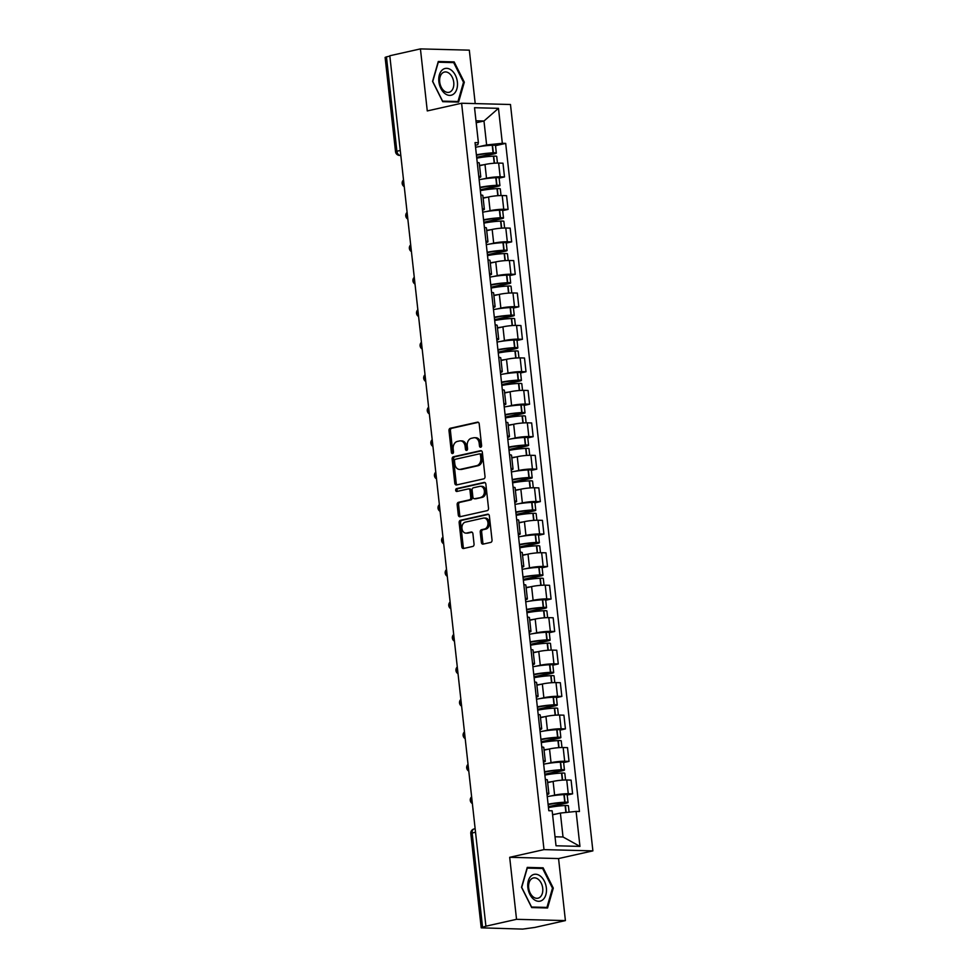 <?xml version="1.0" encoding="UTF-8"?>
<svg xmlns="http://www.w3.org/2000/svg" width="978" height="978" viewBox="0 0 978 978"><rect width="100%" height="100%" fill="white"/><g stroke="black" fill="none" stroke-linecap="round" stroke-linejoin="round"><path stroke-width="1.47" d="M480.699 447.252A1.455 1.064 -88.5 0 0 481.604 445.577L479.208 423.877A2.066 1.528 -88.5 0 0 477.472 422.166L450.271 428.266A2.066 1.528 -88.5 0 0 448.988 430.65L451.384 452.349A1.455 1.064 -88.5 0 0 453.499 451.885L453.193 449.073A6.626 4.89 -88.5 0 1 457.301 441.445L459.574 440.944A6.626 4.89 -88.5 0 1 460.467 440.858A6.626 4.89 -88.5 0 1 465.125 446.396L465.442 449.208A1.455 1.064 -88.5 0 0 467.557 448.731L467.239 445.919A6.626 4.89 -88.5 0 1 471.359 438.303L473.621 437.789A6.626 4.89 -88.5 0 1 474.513 437.704A6.626 4.89 -88.5 0 1 479.171 443.242L479.489 446.054A1.455 1.064 -88.5 0 0 480.699 447.252M481.372 542.411A2.066 1.528 -88.5 0 0 483.12 544.11L490.748 542.399A2.066 1.528 -88.5 0 0 492.032 540.015L489.367 515.907A2.066 1.528 -88.5 0 0 487.631 514.208L460.442 520.296A2.066 1.528 -88.5 0 0 459.147 522.68L461.812 546.788A2.066 1.528 -88.5 0 0 463.548 548.499L472.765 546.433A2.066 1.528 -88.5 0 0 474.049 544.049L472.912 533.731A2.066 1.528 -88.5 0 0 471.176 532.032L466.604 533.047A5.538 4.083 -88.5 0 1 465.858 533.12A5.538 4.083 -88.5 0 1 461.922 527.986A5.538 4.083 -88.5 0 1 465.394 522.118L483.303 518.108A5.538 4.083 -88.5 0 1 484.049 518.034A5.538 4.083 -88.5 0 1 487.985 523.169A5.538 4.083 -88.5 0 1 484.513 529.037L481.518 529.709A2.066 1.528 -88.5 0 0 480.235 532.093L481.372 542.411L482.802 542.448A2.066 1.528 -88.5 0 0 483.658 543.988M544 849.613L509.685 857.303L516.531 919.32L485.907 926.19L389.806 55.758L420.43 48.9L427.276 110.93L461.604 103.24L544 849.613L592.888 850.872L510.479 104.499L461.604 103.24M483.731 478.865A2.066 1.528 -88.5 0 0 485.015 476.482L482.35 452.374A2.066 1.528 -88.5 0 0 480.614 450.675L453.425 456.763A2.066 1.528 -88.5 0 0 452.142 459.147L454.794 483.254A2.066 1.528 -88.5 0 0 456.53 484.954L483.731 478.865M485.858 484.147L488.523 508.254A2.066 1.528 -88.5 0 1 487.24 510.638L460.039 516.726A2.066 1.528 -88.5 0 1 458.303 515.027L457.166 504.709A2.066 1.528 -88.5 0 1 458.45 502.325L469.477 499.856A2.066 1.528 -88.5 0 0 470.76 497.472L470.015 490.626A2.066 1.528 -88.5 0 0 468.279 488.927L456.787 491.494A1.455 1.064 -88.5 0 1 456.481 488.633L484.122 482.435A2.066 1.528 -88.5 0 1 485.858 484.147M516.531 919.32L565.406 920.591L534.783 927.45L522.655 929.1L481.213 927.829L470.797 833.549L472.142 833.011L482.557 927.291L481.213 927.829M475.21 103.582L469.318 50.159L420.43 48.9M565.406 920.591L558.56 858.562L592.888 850.872M485.907 926.19L482.557 927.291M400.259 150.392L395.528 151.688L385.112 57.409L386.457 56.871L396.872 151.15A4.218 2.8 77.4 0 0 400.185 155.392L400.809 155.404M389.843 56.113L386.457 56.871M478.755 176.272A9.707 1.198 -6.3 0 1 480.773 176.773L479.257 163.033A9.707 1.198 173.7 0 0 477.24 162.531M482.68 179.096L486.518 178.24A9.707 1.198 -6.3 0 1 500.149 176.822L498.633 163.082A9.707 1.198 173.7 0 0 485.002 164.5L479.55 165.722M498.633 163.082L502.985 163.192L504.501 176.932L499.11 178.143M480.773 176.773A9.707 1.198 -6.3 0 1 478.914 177.703M500.149 176.822L504.501 176.932M482.35 208.742A9.707 1.198 -6.3 0 1 484.354 209.243L482.839 195.502A9.707 1.198 173.7 0 0 480.834 195.001M502.692 210.612L508.083 209.402L506.567 195.661L502.215 195.551A9.707 1.198 173.7 0 0 488.584 196.969L483.132 198.192M484.354 209.243A9.707 1.198 -6.3 0 1 482.509 210.172M486.262 211.566L490.1 210.698A9.707 1.198 -6.3 0 1 503.731 209.292L508.083 209.402M485.932 241.211A9.707 1.198 -6.3 0 1 487.936 241.713L486.421 227.972A9.707 1.198 173.7 0 0 484.416 227.471M506.274 243.082L511.665 241.872L510.149 228.131L505.797 228.021A9.707 1.198 173.7 0 0 492.166 229.439L486.726 230.661M487.936 241.713A9.707 1.198 -6.3 0 1 486.09 242.642M489.844 244.035L493.682 243.167A9.707 1.198 -6.3 0 1 507.313 241.762L511.665 241.872M489.513 273.681A9.707 1.198 -6.3 0 1 491.531 274.182L490.015 260.441A9.707 1.198 173.7 0 0 487.998 259.94M509.856 275.539L515.247 274.341L513.731 260.6L509.391 260.49A9.707 1.198 173.7 0 0 495.748 261.908L490.308 263.131M491.531 274.182A9.707 1.198 -6.3 0 1 489.672 275.111M493.438 276.505L497.264 275.637A9.707 1.198 -6.3 0 1 510.907 274.231L515.247 274.341M493.095 306.151A9.707 1.198 -6.3 0 1 495.112 306.652L493.597 292.911A9.707 1.198 173.7 0 0 491.579 292.41M513.45 308.009L518.829 306.811L517.313 293.07L512.973 292.96A9.707 1.198 173.7 0 0 499.342 294.378L493.89 295.601M495.112 306.652A9.707 1.198 -6.3 0 1 493.254 307.569M497.02 308.975L500.858 308.107A9.707 1.198 -6.3 0 1 514.489 306.689L518.829 306.811M496.69 338.62A9.707 1.198 -6.3 0 1 498.694 339.121L497.179 325.381A9.707 1.198 173.7 0 0 495.174 324.879M517.032 340.478L522.423 339.28L520.907 325.54L516.555 325.429A9.707 1.198 173.7 0 0 502.924 326.848L497.472 328.07M498.694 339.121A9.707 1.198 -6.3 0 1 496.836 340.038M500.602 341.444L504.44 340.576A9.707 1.198 -6.3 0 1 518.071 339.158L522.423 339.28M500.271 371.09A9.707 1.198 -6.3 0 1 502.276 371.591L500.76 357.85A9.707 1.198 173.7 0 0 498.756 357.349M520.614 372.948L526.005 371.75L524.489 358.009L520.137 357.899A9.707 1.198 173.7 0 0 506.506 359.317L501.054 360.527M502.276 371.591A9.707 1.198 -6.3 0 1 500.43 372.508M504.183 373.914L508.022 373.046A9.707 1.198 -6.3 0 1 521.653 371.628L526.005 371.75M503.853 403.559A9.707 1.198 -6.3 0 1 505.858 404.061L504.342 390.32A9.707 1.198 173.7 0 0 502.337 389.819M524.196 405.418L529.587 404.22L528.071 390.479L523.731 390.369A9.707 1.198 173.7 0 0 510.088 391.787L504.648 392.997M505.858 404.061A9.707 1.198 -6.3 0 1 504.012 404.978M507.778 406.383L511.604 405.515A9.707 1.198 -6.3 0 1 525.247 404.097L529.587 404.22M507.435 436.029A9.707 1.198 -6.3 0 1 509.452 436.53L507.937 422.789A9.707 1.198 173.7 0 0 505.919 422.288M527.79 437.887L533.169 436.689L531.653 422.948L527.313 422.838A9.707 1.198 173.7 0 0 513.67 424.256L508.23 425.467M509.452 436.53A9.707 1.198 -6.3 0 1 507.594 437.447M511.36 438.853L515.186 437.985A9.707 1.198 -6.3 0 1 528.829 436.567L533.169 436.689M511.017 468.499A9.707 1.198 -6.3 0 1 513.034 469L511.518 455.259A9.707 1.198 173.7 0 0 509.501 454.758M531.372 470.357L536.763 469.159L535.247 455.418L530.895 455.308A9.707 1.198 173.7 0 0 517.264 456.726L511.812 457.936M513.034 469A9.707 1.198 -6.3 0 1 511.176 469.917M514.941 471.323L518.78 470.455A9.707 1.198 -6.3 0 1 532.411 469.037L536.763 469.159M514.611 500.968A9.707 1.198 -6.3 0 1 516.616 501.469L515.1 487.729A9.707 1.198 173.7 0 0 513.095 487.227M534.954 502.826L540.345 501.616L538.829 487.888L534.477 487.777A9.707 1.198 173.7 0 0 520.846 489.196L515.394 490.406M516.616 501.469A9.707 1.198 -6.3 0 1 514.77 502.386M518.523 503.792L522.362 502.924A9.707 1.198 -6.3 0 1 535.993 501.506L540.345 501.616M518.193 533.438A9.707 1.198 -6.3 0 1 520.198 533.939L518.682 520.198A9.707 1.198 173.7 0 0 516.677 519.697M538.536 535.296L543.927 534.086L542.411 520.357L538.059 520.247A9.707 1.198 173.7 0 0 524.428 521.653L518.988 522.875M520.198 533.939A9.707 1.198 -6.3 0 1 518.352 534.856M522.105 536.25L525.944 535.394A9.707 1.198 -6.3 0 1 539.575 533.976L543.927 534.086M521.775 565.907A9.707 1.198 -6.3 0 1 523.792 566.396L522.276 552.668A9.707 1.198 173.7 0 0 520.259 552.167M542.118 567.766L547.509 566.555L545.993 552.827L541.653 552.717A9.707 1.198 173.7 0 0 528.01 554.123L522.57 555.345M523.792 566.396A9.707 1.198 -6.3 0 1 521.934 567.326M525.699 568.719L529.526 567.863A9.707 1.198 -6.3 0 1 543.169 566.445L547.509 566.555M525.357 598.377A9.707 1.198 -6.3 0 1 527.374 598.866L525.858 585.137A9.707 1.198 173.7 0 0 523.841 584.636M545.712 600.235L551.091 599.025L549.575 585.296L545.235 585.186A9.707 1.198 173.7 0 0 531.604 586.592L526.152 587.815M527.374 598.866A9.707 1.198 -6.3 0 1 525.516 599.795M529.281 601.189L533.12 600.333A9.707 1.198 -6.3 0 1 546.751 598.915L551.091 599.025M528.951 630.847A9.707 1.198 -6.3 0 1 530.956 631.336L529.44 617.607A9.707 1.198 173.7 0 0 527.435 617.106M549.294 632.705L554.685 631.495L553.169 617.766L548.817 617.656A9.707 1.198 173.7 0 0 535.186 619.062L529.734 620.284M530.956 631.336A9.707 1.198 -6.3 0 1 529.098 632.265M532.863 633.658L536.702 632.803A9.707 1.198 -6.3 0 1 550.333 631.385L554.685 631.495M532.533 663.304A9.707 1.198 -6.3 0 1 534.538 663.805L533.022 650.077A9.707 1.198 173.7 0 0 531.017 649.575M552.876 665.174L558.267 663.964L556.751 650.236L552.399 650.113A9.707 1.198 173.7 0 0 538.768 651.531L533.316 652.754M534.538 663.805A9.707 1.198 -6.3 0 1 532.692 664.734M536.445 666.128L540.284 665.272A9.707 1.198 -6.3 0 1 553.915 663.854L558.267 663.964M536.115 695.774A9.707 1.198 -6.3 0 1 538.12 696.275L536.604 682.546A9.707 1.198 173.7 0 0 534.599 682.045M556.458 697.644L561.849 696.434L560.333 682.705L555.993 682.583A9.707 1.198 173.7 0 0 542.35 684.001L536.91 685.223M538.12 696.275A9.707 1.198 -6.3 0 1 536.274 697.204M540.039 698.598L543.866 697.742A9.707 1.198 -6.3 0 1 557.509 696.324L561.849 696.434M539.697 728.243A9.707 1.198 -6.3 0 1 541.714 728.744L540.198 715.016A9.707 1.198 173.7 0 0 538.181 714.515M560.052 730.114L565.431 728.903L563.915 715.175L559.575 715.052A9.707 1.198 173.7 0 0 545.932 716.471L540.492 717.693M541.714 728.744A9.707 1.198 -6.3 0 1 539.856 729.674M543.621 731.067L547.448 730.211A9.707 1.198 -6.3 0 1 561.091 728.793L565.431 728.903M543.279 760.713A9.707 1.198 -6.3 0 1 545.296 761.214L543.78 747.485A9.707 1.198 173.7 0 0 541.763 746.984M563.634 762.583L569.025 761.373L567.509 747.644L563.157 747.522A9.707 1.198 173.7 0 0 549.526 748.94L544.074 750.163M545.296 761.214A9.707 1.198 -6.3 0 1 543.438 762.143M547.203 763.537L551.042 762.681A9.707 1.198 -6.3 0 1 564.673 761.263L569.025 761.373M546.873 793.182A9.707 1.198 -6.3 0 1 548.878 793.684L547.362 779.955A9.707 1.198 173.7 0 0 545.357 779.454M567.216 795.053L572.607 793.843L571.091 780.114L566.739 779.992A9.707 1.198 173.7 0 0 553.108 781.41L547.656 782.632M548.878 793.684A9.707 1.198 -6.3 0 1 547.032 794.613M550.785 796.006L554.624 795.151A9.707 1.198 -6.3 0 1 568.255 793.733L572.607 793.843M555.027 836.789L563.022 836.985L560.382 813.06L576.091 811.422L579.954 846.386L556.017 845.774L552.154 810.799L548.805 810.713L475.039 142.605L478.389 142.69L477.79 144.707L475.332 145.257M479.098 146.627L486.628 144.94L483.976 121.003L475.98 120.795M476.188 122.751L483.976 121.003L498.474 108.338L502.337 143.301L486.628 144.94M478.389 142.69L474.538 107.714L498.474 108.338M576.091 811.422L579.441 811.508L505.687 143.387L502.337 143.301M458.596 102.079L464.318 82.201L454.159 61.907L438.278 61.504L432.557 81.382L442.716 101.675L458.596 102.079M509.685 857.303L558.56 858.562M547.57 907.987L553.291 888.11L543.132 867.816L527.252 867.4L521.531 887.29L531.69 907.572L547.57 907.987M560.382 813.06L552.594 814.796M495.528 145.673L505.687 143.387M563.022 836.985L579.954 846.386M463.474 82.397L464.318 82.201M451.359 62.543L454.159 61.907M552.448 888.293L553.291 888.11M540.333 868.44L543.132 867.816M481.225 446.922A1.455 1.064 -88.5 0 1 480.907 446.09L480.601 443.279A6.626 4.89 -88.5 0 0 475.944 437.741L474.513 437.704M460.467 440.858L461.885 440.895A6.626 4.89 -88.5 0 1 466.555 446.433L466.861 449.244A1.455 1.064 -88.5 0 0 467.178 450.063M478.352 422.325L451.702 428.303A2.066 1.528 -88.5 0 0 450.418 430.687L452.814 452.386A1.455 1.064 -88.5 0 0 453.132 453.217M481.494 450.834L454.843 456.799A2.066 1.528 -88.5 0 0 453.56 459.183L456.225 483.291A2.066 1.528 -88.5 0 0 457.081 484.831M480.479 455.1A1.455 1.064 -88.5 0 0 479.269 453.902L455.406 459.257A1.455 1.064 -88.5 0 0 454.501 460.919L454.831 463.878A6.626 4.89 -88.5 0 0 459.489 469.428A6.626 4.89 -88.5 0 0 460.381 469.33L476.702 465.675A6.626 4.89 -88.5 0 0 480.809 458.059L480.479 455.1L481.909 455.137A1.455 1.064 -88.5 0 0 480.699 453.939L479.66 453.914M459.489 469.428L460.919 469.464A6.626 4.89 -88.5 0 0 461.812 469.379L460.381 469.33M481.909 455.137L482.24 458.095A6.626 4.89 -88.5 0 1 478.12 465.711L461.812 469.379M469.697 488.963A2.066 1.528 -88.5 0 1 471.433 490.663L472.191 497.509A2.066 1.528 -88.5 0 1 470.907 499.892L459.88 502.362A2.066 1.528 -88.5 0 0 458.596 504.746L459.733 515.064A2.066 1.528 -88.5 0 0 460.589 516.604M485.002 482.594L457.9 488.67A1.455 1.064 -88.5 0 0 457.484 491.335M480.919 497.289A5.538 4.083 -88.5 0 0 484.403 491.421A5.538 4.083 -88.5 0 0 480.467 486.286A5.538 4.083 -88.5 0 0 479.721 486.359L473.413 487.765A2.066 1.528 -88.5 0 0 472.129 490.149L472.875 496.995A2.066 1.528 -88.5 0 0 474.623 498.707L482.35 497.325A5.538 4.083 -88.5 0 0 485.821 491.457A5.538 4.083 -88.5 0 0 481.885 486.323L480.467 486.286M475.491 498.719A2.066 1.528 -88.5 0 0 476.041 498.743L474.623 498.707M482.35 497.325L476.041 498.743M484.049 518.034L485.467 518.071A5.538 4.083 -88.5 0 1 489.403 523.206A5.538 4.083 -88.5 0 1 485.932 529.074L482.949 529.746A2.066 1.528 -88.5 0 0 481.665 532.13L482.802 542.448M465.858 533.12L467.288 533.157A5.538 4.083 -88.5 0 0 468.034 533.083L466.604 533.047M472.056 532.191L468.034 533.083M488.511 514.367L461.861 520.333A2.066 1.528 -88.5 0 0 460.577 522.717L463.242 546.824A2.066 1.528 -88.5 0 0 464.098 548.377M476.445 155.306A13.289 1.638 -6.3 0 1 477.178 155.147A13.289 1.638 -6.3 0 1 491.885 153.265L493.609 153.375L492.79 153.705L476.665 157.324M476.763 158.191A16.039 1.98 -6.3 0 1 493.438 156.162L493.707 156.15A5.33 0.66 -6.3 0 1 496.714 156.407L497.447 163.069M476.714 157.776L494.648 153.754A5.33 0.66 173.7 0 0 496.335 153.081A5.33 0.66 173.7 0 0 493.34 152.825L493.071 152.837A16.039 1.98 173.7 0 0 476.396 154.866M475.565 147.262A16.039 1.98 -6.3 0 1 492.227 145.233L492.509 145.221A5.33 0.66 -6.3 0 1 495.504 145.477L496.335 153.081M479.513 165.429A16.039 1.98 -6.3 0 1 483.951 164.732M442.203 70.025A13.716 9.108 77.4 0 0 440.858 88.423A13.716 9.108 77.4 0 0 454.049 93.692A13.716 9.108 77.4 0 0 455.406 75.306A13.716 9.108 77.4 0 0 442.203 70.025M442.239 73.216A10.379 6.895 77.4 0 0 440.503 85.465A10.379 6.895 77.4 0 0 449 92.311A10.379 6.895 77.4 0 0 451.213 91.137A10.379 6.895 77.4 0 0 452.948 78.888A10.379 6.895 77.4 0 0 444.452 72.042A10.379 6.895 77.4 0 0 442.239 73.216M463.511 82.262L457.973 101.516L442.582 101.125L432.741 81.467L438.291 62.201L453.67 62.604L463.511 82.262M455.785 102.005L457.973 101.516M531.176 875.933A13.716 9.108 77.4 0 0 529.831 894.32A13.716 9.108 77.4 0 0 543.022 899.601A13.716 9.108 77.4 0 0 544.379 881.202A13.716 9.108 77.4 0 0 531.176 875.933M531.213 879.112A10.379 6.895 77.4 0 0 529.477 891.374A10.379 6.895 77.4 0 0 537.973 898.207A10.379 6.895 77.4 0 0 540.186 897.046A10.379 6.895 77.4 0 0 541.922 884.784A10.379 6.895 77.4 0 0 533.426 877.951A10.379 6.895 77.4 0 0 531.213 879.112M552.484 888.158L546.946 907.425L531.555 907.022L521.714 887.364L527.264 868.109L542.643 868.501L552.484 888.158M544.758 907.914L546.946 907.425M480.027 187.776A13.289 1.638 -6.3 0 1 480.76 187.617A13.289 1.638 -6.3 0 1 495.479 185.734L497.203 185.844L496.372 186.175L480.259 189.793M480.345 190.661A16.039 1.98 -6.3 0 1 497.02 188.632L497.301 188.62A5.33 0.66 -6.3 0 1 500.296 188.876L501.029 195.539M480.308 190.245L498.23 186.223A5.33 0.66 173.7 0 0 499.929 185.551A5.33 0.66 173.7 0 0 496.934 185.294L496.653 185.307A16.039 1.98 173.7 0 0 479.978 187.336M479.147 179.732A16.039 1.98 -6.3 0 1 495.822 177.703L496.09 177.69A5.33 0.66 -6.3 0 1 499.086 177.947L499.929 185.551M483.108 197.898A16.039 1.98 -6.3 0 1 487.545 197.201M483.621 220.246A13.289 1.638 -6.3 0 1 484.342 220.074A13.289 1.638 -6.3 0 1 499.061 218.204L500.785 218.314L499.966 218.644L483.841 222.263M483.939 223.131A16.039 1.98 -6.3 0 1 500.614 221.101L500.883 221.089A5.33 0.66 -6.3 0 1 503.878 221.346L504.611 228.008M483.89 222.715L501.812 218.693A5.33 0.66 173.7 0 0 503.511 218.021A5.33 0.66 173.7 0 0 500.516 217.764L500.247 217.776A16.039 1.98 173.7 0 0 483.572 219.805M482.729 212.202A16.039 1.98 -6.3 0 1 499.403 210.172L499.672 210.16A5.33 0.66 -6.3 0 1 502.668 210.417L503.511 218.021M486.689 230.368A16.039 1.98 -6.3 0 1 491.127 229.671M487.203 252.715A13.289 1.638 -6.3 0 1 487.936 252.544A13.289 1.638 -6.3 0 1 502.643 250.674L504.367 250.784L503.548 251.114L487.423 254.732M487.521 255.6A16.039 1.98 -6.3 0 1 504.196 253.571L504.465 253.559A5.33 0.66 -6.3 0 1 507.46 253.815L508.193 260.478M487.472 255.185L505.394 251.163A5.33 0.66 173.7 0 0 507.093 250.49A5.33 0.66 173.7 0 0 504.098 250.221L503.829 250.246A16.039 1.98 173.7 0 0 487.154 252.275M486.31 244.671A16.039 1.98 -6.3 0 1 502.985 242.642L503.254 242.63A5.33 0.66 -6.3 0 1 506.262 242.886L507.093 250.49M490.271 262.837A16.039 1.98 -6.3 0 1 494.709 262.141M490.785 285.185A13.289 1.638 -6.3 0 1 491.518 285.014A13.289 1.638 -6.3 0 1 506.225 283.143L507.949 283.253L507.13 283.583L491.005 287.202M491.103 288.07A16.039 1.98 -6.3 0 1 507.778 286.041L508.047 286.028A5.33 0.66 -6.3 0 1 511.042 286.285L511.787 292.948M491.054 287.654L508.988 283.632A5.33 0.66 173.7 0 0 510.675 282.96A5.33 0.66 173.7 0 0 507.68 282.691L507.411 282.715A16.039 1.98 173.7 0 0 490.736 284.745M489.892 277.141A16.039 1.98 -6.3 0 1 506.567 275.111L506.849 275.099A5.33 0.66 -6.3 0 1 509.844 275.356L510.675 282.96M493.853 295.307A16.039 1.98 -6.3 0 1 498.291 294.61M494.367 317.654A13.289 1.638 -6.3 0 1 495.1 317.483A13.289 1.638 -6.3 0 1 509.807 315.613L511.543 315.723L510.712 316.053L494.587 319.672M494.685 320.539A16.039 1.98 -6.3 0 1 511.36 318.51L511.628 318.498A5.33 0.66 -6.3 0 1 514.636 318.755L515.369 325.417M494.648 320.124L512.57 316.102A5.33 0.66 173.7 0 0 514.269 315.429A5.33 0.66 173.7 0 0 511.262 315.161L510.993 315.173A16.039 1.98 173.7 0 0 494.318 317.214M493.487 309.61A16.039 1.98 -6.3 0 1 510.161 307.581L510.43 307.569A5.33 0.66 -6.3 0 1 513.426 307.825L514.269 315.429M497.447 327.764A16.039 1.98 -6.3 0 1 501.885 327.08M497.961 350.124A13.289 1.638 -6.3 0 1 498.682 349.953A13.289 1.638 -6.3 0 1 513.401 348.082L515.125 348.192L514.294 348.523L498.181 352.141M498.279 353.009A16.039 1.98 -6.3 0 1 514.954 350.98L515.223 350.968A5.33 0.66 -6.3 0 1 518.218 351.224L518.951 357.887M498.23 352.593L516.152 348.571A5.33 0.66 173.7 0 0 517.851 347.899A5.33 0.66 173.7 0 0 514.856 347.63L514.575 347.642A16.039 1.98 173.7 0 0 497.9 349.684M497.068 342.08A16.039 1.98 -6.3 0 1 513.743 340.051L514.012 340.038A5.33 0.66 -6.3 0 1 517.007 340.295L517.851 347.899M501.029 360.234A16.039 1.98 -6.3 0 1 505.467 359.549M501.543 382.594A13.289 1.638 -6.3 0 1 502.264 382.422A13.289 1.638 -6.3 0 1 516.983 380.552L518.707 380.662L517.888 380.992L501.763 384.611M501.861 385.479A16.039 1.98 -6.3 0 1 518.536 383.449L518.805 383.437A5.33 0.66 -6.3 0 1 521.8 383.694L522.533 390.356M501.812 385.063L519.734 381.041A5.33 0.66 173.7 0 0 521.433 380.369A5.33 0.66 173.7 0 0 518.438 380.1L518.169 380.112A16.039 1.98 173.7 0 0 501.494 382.154M500.65 374.55A16.039 1.98 -6.3 0 1 517.325 372.52L517.594 372.508A5.33 0.66 -6.3 0 1 520.589 372.765L521.433 380.369M504.611 392.704A16.039 1.98 -6.3 0 1 509.049 392.019M505.125 415.063A13.289 1.638 -6.3 0 1 505.858 414.892A13.289 1.638 -6.3 0 1 520.565 413.022L522.289 413.132L521.47 413.462L505.345 417.08M505.443 417.948A16.039 1.98 -6.3 0 1 522.118 415.919L522.386 415.907A5.33 0.66 -6.3 0 1 525.382 416.163L526.127 422.826M505.394 417.533L523.316 413.511A5.33 0.66 173.7 0 0 525.015 412.838A5.33 0.66 173.7 0 0 522.02 412.569L521.751 412.582A16.039 1.98 173.7 0 0 505.076 414.623M504.232 407.019A16.039 1.98 -6.3 0 1 520.907 404.99L521.176 404.978A5.33 0.66 -6.3 0 1 524.184 405.234L525.015 412.838M508.193 425.173A16.039 1.98 -6.3 0 1 512.631 424.489M508.707 447.533A13.289 1.638 -6.3 0 1 509.44 447.362A13.289 1.638 -6.3 0 1 524.147 445.491L525.871 445.601L525.052 445.931L508.927 449.55M509.025 450.418A16.039 1.98 -6.3 0 1 525.699 448.389L525.968 448.376A5.33 0.66 -6.3 0 1 528.976 448.633L529.709 455.296M508.976 450.002L526.91 445.98A5.33 0.66 173.7 0 0 528.597 445.308A5.33 0.66 173.7 0 0 525.602 445.039L525.333 445.051A16.039 1.98 173.7 0 0 508.658 447.093M507.826 439.489A16.039 1.98 -6.3 0 1 524.489 437.459L524.77 437.447A5.33 0.66 -6.3 0 1 527.765 437.704L528.597 445.308M511.775 457.643A16.039 1.98 -6.3 0 1 516.213 456.958M512.289 480.002A13.289 1.638 -6.3 0 1 513.022 479.831A13.289 1.638 -6.3 0 1 527.741 477.961L529.465 478.071L528.633 478.401L512.521 482.02M512.606 482.887A16.039 1.98 -6.3 0 1 529.281 480.858L529.563 480.846A5.33 0.66 -6.3 0 1 532.558 481.103L533.291 487.765M512.57 482.46L530.492 478.45A5.33 0.66 173.7 0 0 532.191 477.777A5.33 0.66 173.7 0 0 529.196 477.508L528.915 477.521A16.039 1.98 173.7 0 0 512.24 479.562M511.408 471.958A16.039 1.98 -6.3 0 1 528.083 469.929L528.352 469.917A5.33 0.66 -6.3 0 1 531.347 470.173L532.191 477.777M515.369 490.112A16.039 1.98 -6.3 0 1 519.807 489.428M515.883 512.472A13.289 1.638 -6.3 0 1 516.604 512.301A13.289 1.638 -6.3 0 1 531.323 510.43L533.047 510.54L532.228 510.871L516.103 514.477M516.201 515.357A16.039 1.98 -6.3 0 1 532.876 513.328L533.144 513.316A5.33 0.66 -6.3 0 1 536.14 513.572L536.873 520.235M516.152 514.929L534.074 510.919A5.33 0.66 173.7 0 0 535.773 510.235A5.33 0.66 173.7 0 0 532.778 509.978L532.509 509.99A16.039 1.98 173.7 0 0 515.834 512.02M514.99 504.428A16.039 1.98 -6.3 0 1 531.665 502.399L531.934 502.386A5.33 0.66 -6.3 0 1 534.929 502.643L535.773 510.235M518.951 522.582A16.039 1.98 -6.3 0 1 523.389 521.897M519.465 544.942A13.289 1.638 -6.3 0 1 520.186 544.77A13.289 1.638 -6.3 0 1 534.905 542.9L536.629 543.01L535.81 543.34L519.685 546.946M519.783 547.827A16.039 1.98 -6.3 0 1 536.457 545.797L536.726 545.785A5.33 0.66 -6.3 0 1 539.722 546.042L540.455 552.704M519.734 547.399L537.655 543.389A5.33 0.66 173.7 0 0 539.355 542.704A5.33 0.66 173.7 0 0 536.36 542.448L536.091 542.46A16.039 1.98 173.7 0 0 519.416 544.489M518.572 536.898A16.039 1.98 -6.3 0 1 535.247 534.868L535.516 534.856A5.33 0.66 -6.3 0 1 538.523 535.113L539.355 542.704M522.533 555.052A16.039 1.98 -6.3 0 1 526.971 554.367M523.047 577.411A13.289 1.638 -6.3 0 1 523.78 577.24A13.289 1.638 -6.3 0 1 538.487 575.37L540.211 575.48L539.391 575.81L523.267 579.416M523.364 580.296A16.039 1.98 -6.3 0 1 540.039 578.267L540.308 578.255A5.33 0.66 -6.3 0 1 543.303 578.511L544.049 585.174M523.316 579.868L541.25 575.859A5.33 0.66 173.7 0 0 542.937 575.174A5.33 0.66 173.7 0 0 539.942 574.917L539.673 574.93A16.039 1.98 173.7 0 0 522.998 576.959M522.154 569.367A16.039 1.98 -6.3 0 1 538.829 567.338L539.11 567.326A5.33 0.66 -6.3 0 1 542.105 567.582L542.937 575.174M526.115 587.521A16.039 1.98 -6.3 0 1 530.553 586.837M526.629 609.881A13.289 1.638 -6.3 0 1 527.362 609.71A13.289 1.638 -6.3 0 1 542.069 607.839L543.805 607.949L542.973 608.279L526.849 611.886M526.946 612.766A16.039 1.98 -6.3 0 1 543.621 610.737L543.89 610.724A5.33 0.66 -6.3 0 1 546.898 610.981L547.631 617.644M526.91 612.338L544.832 608.328A5.33 0.66 173.7 0 0 546.531 607.644A5.33 0.66 173.7 0 0 543.524 607.387L543.255 607.399A16.039 1.98 173.7 0 0 526.58 609.428M525.748 601.837A16.039 1.98 -6.3 0 1 542.423 599.807L542.692 599.795A5.33 0.66 -6.3 0 1 545.687 600.052L546.531 607.644M529.709 619.991A16.039 1.98 -6.3 0 1 534.147 619.294M530.223 642.35A13.289 1.638 -6.3 0 1 530.944 642.179A13.289 1.638 -6.3 0 1 545.663 640.309L547.387 640.419L546.555 640.749L530.443 644.355M530.541 645.235A16.039 1.98 -6.3 0 1 547.203 643.206L547.484 643.194A5.33 0.66 -6.3 0 1 550.48 643.451L551.213 650.113M530.492 644.808L548.413 640.798A5.33 0.66 173.7 0 0 550.113 640.113A5.33 0.66 173.7 0 0 547.118 639.856L546.836 639.869A16.039 1.98 173.7 0 0 530.162 641.898M529.33 634.306A16.039 1.98 -6.3 0 1 546.005 632.277L546.274 632.265A5.33 0.66 -6.3 0 1 549.269 632.521L550.113 640.113M533.291 652.46A16.039 1.98 -6.3 0 1 537.729 651.764M533.805 674.82A13.289 1.638 -6.3 0 1 534.526 674.649A13.289 1.638 -6.3 0 1 549.245 672.778L550.969 672.888L550.149 673.219L534.025 676.825M534.122 677.705A16.039 1.98 -6.3 0 1 550.797 675.676L551.066 675.651A5.33 0.66 -6.3 0 1 554.061 675.92L554.795 682.583M534.074 677.277L551.995 673.267A5.33 0.66 173.7 0 0 553.695 672.583A5.33 0.66 173.7 0 0 550.7 672.326L550.431 672.338A16.039 1.98 173.7 0 0 533.756 674.368M532.912 666.776A16.039 1.98 -6.3 0 1 549.587 664.747L549.856 664.734A5.33 0.66 -6.3 0 1 552.851 664.991L553.695 672.583M536.873 684.93A16.039 1.98 -6.3 0 1 541.311 684.233M537.387 707.29A13.289 1.638 -6.3 0 1 538.12 707.118A13.289 1.638 -6.3 0 1 552.827 705.248L554.55 705.358L553.731 705.688L537.607 709.294M537.704 710.175A16.039 1.98 -6.3 0 1 554.379 708.145L554.648 708.121A5.33 0.66 -6.3 0 1 557.643 708.39L558.389 715.052M537.655 709.747L555.577 705.737A5.33 0.66 173.7 0 0 557.277 705.052A5.33 0.66 173.7 0 0 554.281 704.796L554.013 704.808A16.039 1.98 173.7 0 0 537.338 706.837M536.494 699.246A16.039 1.98 -6.3 0 1 553.169 697.216L553.438 697.204A5.33 0.66 -6.3 0 1 556.445 697.461L557.277 705.052M540.455 717.4A16.039 1.98 -6.3 0 1 544.893 716.703M540.968 739.759A13.289 1.638 -6.3 0 1 541.702 739.588A13.289 1.638 -6.3 0 1 556.409 737.718L558.132 737.828L557.313 738.158L541.189 741.764M541.286 742.644A16.039 1.98 -6.3 0 1 557.961 740.615L558.23 740.59A5.33 0.66 -6.3 0 1 561.238 740.859L561.971 747.522M541.237 742.216L559.171 738.207A5.33 0.66 173.7 0 0 560.859 737.522A5.33 0.66 173.7 0 0 557.863 737.265L557.594 737.278A16.039 1.98 173.7 0 0 540.92 739.307M540.088 731.715A16.039 1.98 -6.3 0 1 556.751 729.686L557.032 729.674A5.33 0.66 -6.3 0 1 560.027 729.93L560.859 737.522M544.037 749.869A16.039 1.98 -6.3 0 1 548.475 749.172M544.55 772.229A13.289 1.638 -6.3 0 1 545.284 772.058A13.289 1.638 -6.3 0 1 560.003 770.187L561.727 770.297L560.895 770.627L544.783 774.234M544.868 775.114A16.039 1.98 -6.3 0 1 561.543 773.072L561.824 773.06A5.33 0.66 -6.3 0 1 564.819 773.329L565.553 779.992M544.832 774.686L562.753 770.676A5.33 0.66 173.7 0 0 564.453 769.992A5.33 0.66 173.7 0 0 561.458 769.735L561.176 769.747A16.039 1.98 173.7 0 0 544.501 771.776M543.67 764.185A16.039 1.98 -6.3 0 1 560.345 762.155L560.614 762.143A5.33 0.66 -6.3 0 1 563.609 762.4L564.453 769.992M547.631 782.339A16.039 1.98 -6.3 0 1 552.069 781.642M548.145 804.698A13.289 1.638 -6.3 0 1 548.866 804.527A13.289 1.638 -6.3 0 1 563.585 802.657L565.308 802.767L564.489 803.097L548.365 806.703M548.462 807.583A16.039 1.98 -6.3 0 1 565.137 805.542L565.406 805.53A5.33 0.66 -6.3 0 1 568.401 805.799L569.098 812.143M548.413 807.156L566.335 803.146A5.33 0.66 173.7 0 0 568.035 802.461A5.33 0.66 173.7 0 0 565.039 802.205L564.771 802.217A16.039 1.98 173.7 0 0 548.096 804.246M547.252 796.654A16.039 1.98 -6.3 0 1 563.927 794.625L564.196 794.613A5.33 0.66 -6.3 0 1 567.191 794.87L568.035 802.461M552.57 814.576A16.039 1.98 -6.3 0 1 555.651 814.112M400.797 155.257L400.185 155.392A4.218 3.117 -88.5 0 1 399.611 155.441L400.821 155.478M564.673 761.263L563.157 747.522M561.091 728.793L559.575 715.052M557.509 696.324L555.993 682.583M553.915 663.854L552.399 650.113M550.333 631.385L548.817 617.656M546.751 598.915L545.235 585.186M543.169 566.445L541.653 552.717M539.575 533.976L538.059 520.247M535.993 501.506L534.477 487.777M532.411 469.037L530.895 455.308M528.829 436.567L527.313 422.838M525.247 404.097L523.731 390.369M521.653 371.628L520.137 357.899M518.071 339.158L516.555 325.429M514.489 306.689L512.973 292.96M510.907 274.231L509.391 260.49M507.313 241.762L505.797 228.021M503.731 209.292L502.215 195.551M568.255 793.733L566.739 779.992M554.624 795.151L553.108 781.41M551.042 762.681L549.526 748.94M547.448 730.211L545.932 716.471M543.866 697.742L542.35 684.001M540.284 665.272L538.768 651.531M536.702 632.803L535.186 619.062M533.12 600.333L531.604 586.592M529.526 567.863L528.01 554.123M525.944 535.394L524.428 521.653M522.362 502.924L520.846 489.196M518.78 470.455L517.264 456.726M515.186 437.985L513.67 424.256M511.604 405.515L510.088 391.787M508.022 373.046L506.506 359.317M504.44 340.576L502.924 326.848M500.858 308.107L499.342 294.378M497.264 275.637L495.748 261.908M493.682 243.167L492.166 229.439M490.1 210.698L488.584 196.969M486.518 178.24L485.002 164.5M403.633 181.04A4.218 2.8 77.4 0 0 404.061 184.842M407.227 213.51A4.218 2.8 77.4 0 0 407.643 217.312M410.809 245.979A4.218 2.8 77.4 0 0 411.225 249.781M414.391 278.449A4.218 2.8 77.4 0 0 414.806 282.251M417.973 310.918A4.218 2.8 77.4 0 0 418.401 314.72M421.567 343.388A4.218 2.8 77.4 0 0 421.983 347.19M425.149 375.858A4.218 2.8 77.4 0 0 425.564 379.66M428.731 408.327A4.218 2.8 77.4 0 0 429.146 412.129M432.313 440.797A4.218 2.8 77.4 0 0 432.741 444.599M435.895 473.266A4.218 2.8 77.4 0 0 436.322 477.068M439.489 505.736A4.218 2.8 77.4 0 0 439.904 509.538M443.071 538.206A4.218 2.8 77.4 0 0 443.486 542.008M446.653 570.675A4.218 2.8 77.4 0 0 447.068 574.477M450.235 603.145A4.218 2.8 77.4 0 0 450.662 606.947M453.829 635.614A4.218 2.8 77.4 0 0 454.244 639.416M457.411 668.084A4.218 2.8 77.4 0 0 457.826 671.886M460.993 700.554A4.218 2.8 77.4 0 0 461.408 704.356M464.574 733.023A4.218 2.8 77.4 0 0 465.002 736.825M468.156 765.481A4.218 2.8 77.4 0 0 468.584 769.295M471.751 797.95A4.218 2.8 77.4 0 0 472.166 801.764M475.528 832.254L472.142 833.011A4.218 2.8 77.4 0 1 474.073 828.965A4.218 4.218 0 0 0 470.797 833.549M474.538 828.916A4.218 2.8 77.4 0 0 474.073 828.965L475.137 828.721M480.601 443.279L479.171 443.242M466.861 449.244L465.442 449.208M466.555 446.433L465.125 446.396M452.814 452.386L451.384 452.349M450.418 430.687L448.988 430.65M451.702 428.303L450.271 428.266M480.907 446.09L479.489 446.054M456.225 483.291L454.794 483.254M453.56 459.183L452.142 459.147M454.843 456.799L453.425 456.763M478.12 465.711L476.702 465.675M482.24 458.095L480.809 458.059M459.733 515.064L458.303 515.027M458.596 504.746L457.166 504.709M459.88 502.362L458.45 502.325M470.907 499.892L469.477 499.856M472.191 497.509L470.76 497.472M471.433 490.663L470.015 490.626M457.9 488.67L456.481 488.633M481.665 532.13L480.235 532.093M482.949 529.746L481.518 529.709M485.932 529.074L484.513 529.037M463.242 546.824L461.812 546.788M460.577 522.717L459.147 522.68M461.861 520.333L460.442 520.296M494.489 163.204L493.707 156.15M493.34 152.825L492.509 145.221M493.071 152.837L492.227 145.233M494.22 163.216L493.438 156.162M498.071 195.673L497.301 188.62M496.934 185.294L496.09 177.69M496.653 185.307L495.822 177.703M497.802 195.686L497.02 188.632M501.665 228.143L500.883 221.089M500.516 217.764L499.672 210.16M500.247 217.776L499.403 210.172M501.384 228.155L500.614 221.101M505.247 260.613L504.465 253.559M504.098 250.221L503.254 242.63M503.829 250.246L502.985 242.642M504.978 260.625L504.196 253.571M508.829 293.082L508.047 286.028M507.68 282.691L506.849 275.099M507.411 282.715L506.567 275.111M508.56 293.094L507.778 286.041M512.411 325.552L511.628 318.498M511.262 315.161L510.43 307.569M510.993 315.173L510.161 307.581M512.142 325.564L511.36 318.51M515.993 358.021L515.223 350.968M514.856 347.63L514.012 340.038M514.575 347.642L513.743 340.051M515.724 358.034L514.954 350.98M519.587 390.491L518.805 383.437M518.438 380.1L517.594 372.508M518.169 380.112L517.325 372.52M519.306 390.503L518.536 383.449M523.169 422.961L522.386 415.907M522.02 412.569L521.176 404.978M521.751 412.582L520.907 404.99M522.9 422.973L522.118 415.919M526.751 455.43L525.968 448.376M525.602 445.039L524.77 437.447M525.333 445.051L524.489 437.459M526.482 455.442L525.699 448.389M530.333 487.9L529.563 480.846M529.196 477.508L528.352 469.917M528.915 477.521L528.083 469.929M530.064 487.912L529.281 480.858M533.927 520.369L533.144 513.316M532.778 509.978L531.934 502.386M532.509 509.99L531.665 502.399M533.646 520.382L532.876 513.328M537.509 552.839L536.726 545.785M536.36 542.448L535.516 534.856M536.091 542.46L535.247 534.868M537.24 552.851L536.457 545.797M541.091 585.309L540.308 578.255M539.942 574.917L539.11 567.326M539.673 574.93L538.829 567.338M540.822 585.321L540.039 578.267M544.673 617.766L543.89 610.724M543.524 607.387L542.692 599.795M543.255 607.399L542.423 599.807M544.404 617.79L543.621 610.737M548.255 650.236L547.484 643.194M547.118 639.856L546.274 632.265M546.836 639.869L546.005 632.277M547.986 650.26L547.203 643.206M551.849 682.705L551.066 675.651M550.7 672.326L549.856 664.734M550.431 672.338L549.587 664.747M551.568 682.73L550.797 675.676M555.431 715.175L554.648 708.121M554.281 704.796L553.438 697.204M554.013 704.808L553.169 697.216M555.162 715.199L554.379 708.145M559.013 747.644L558.23 740.59M557.863 737.265L557.032 729.674M557.594 737.278L556.751 729.686M558.744 747.669L557.961 740.615M562.594 780.114L561.824 773.06M561.458 769.735L560.614 762.143M561.176 769.747L560.345 762.155M562.326 780.138L561.543 773.072M566.164 812.449L565.406 805.53M565.039 802.205L564.196 794.613M564.771 802.217L563.927 794.625M565.895 812.486L565.137 805.542M403.511 179.915A4.218 4.218 0 0 0 404.256 186.651M407.092 212.385A4.218 4.218 0 0 0 407.838 219.121M410.687 244.855A4.218 4.218 0 0 0 411.432 251.59M414.269 277.324A4.218 4.218 0 0 0 415.014 284.06M417.851 309.794A4.218 4.218 0 0 0 418.596 316.53M421.432 342.263A4.218 4.218 0 0 0 422.178 348.999M425.027 374.733A4.218 4.218 0 0 0 425.76 381.469M428.608 407.203A4.218 4.218 0 0 0 429.354 413.938M432.19 439.672A4.218 4.218 0 0 0 432.936 446.408M435.772 472.142A4.218 4.218 0 0 0 436.518 478.878M439.354 504.611A4.218 4.218 0 0 0 440.1 511.347M442.948 537.081A4.218 4.218 0 0 0 443.694 543.817M446.53 569.538A4.218 4.218 0 0 0 447.276 576.286M450.112 602.008A4.218 4.218 0 0 0 450.858 608.756M453.694 634.477A4.218 4.218 0 0 0 454.44 641.226M457.288 666.947A4.218 4.218 0 0 0 458.022 673.695M460.87 699.417A4.218 4.218 0 0 0 461.616 706.165M464.452 731.886A4.218 4.218 0 0 0 465.198 738.635M468.034 764.356A4.218 4.218 0 0 0 468.78 771.104M471.616 796.825A4.218 4.218 0 0 0 472.362 803.574M395.528 151.688A4.218 4.218 0 0 0 399.611 155.441M480.895 453.926L479.464 453.89M469.978 488.927L468.548 488.89M475.76 498.768L474.342 498.731"/></g></svg>
